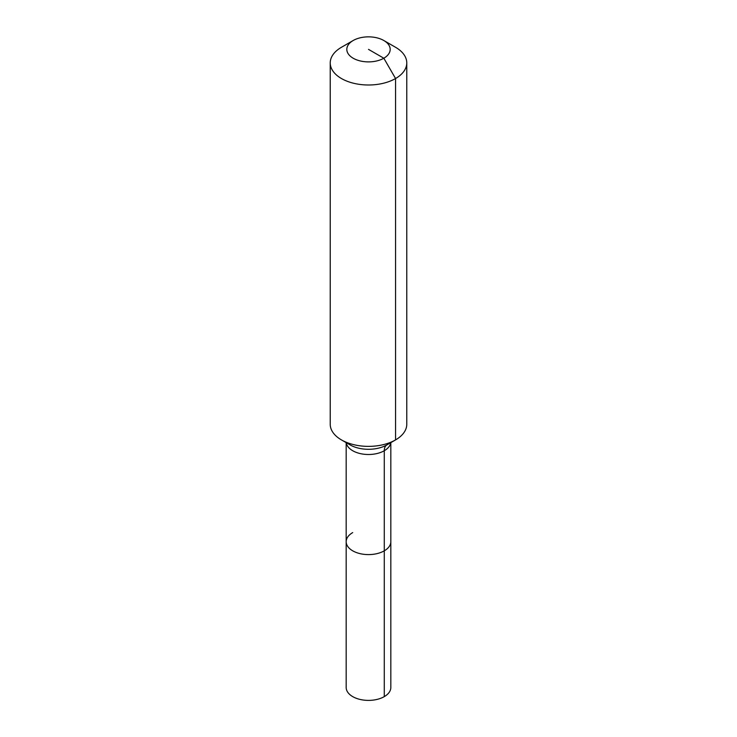 <?xml version="1.0" encoding="UTF-8"?>
<svg xmlns="http://www.w3.org/2000/svg" width="737" height="737" viewBox="0 0 737 737"><rect width="100%" height="100%" fill="white"/><g stroke="black" fill="none" stroke-linecap="round" stroke-linejoin="round"><path stroke-width="1.11" d="M390.822 442.642L390.822 687.51A22.322 12.888 180 0 1 384.281 696.622A22.322 12.888 180 0 1 359.96 699.413A22.322 12.888 180 0 1 346.178 687.51L346.178 541.713A22.322 12.888 180 0 1 352.719 532.593M383.83 40.517A21.686 12.52 180 0 1 383.83 58.223A21.686 12.52 180 0 1 353.17 58.223A21.686 12.52 180 0 1 353.17 40.517A21.686 12.52 180 0 1 383.83 40.517L395.557 47.288A38.269 22.092 180 0 1 406.769 62.903L406.769 424.282A38.269 22.092 180 0 1 395.557 439.906L386.925 444.89A12.759 7.361 -120 0 0 384.281 450.731L384.281 550.825A22.322 12.888 180 0 0 390.822 541.713A22.322 12.888 180 0 1 384.281 550.825A22.322 12.888 180 0 1 359.96 553.616A22.322 12.888 180 0 1 346.178 541.713A22.322 12.888 180 0 0 359.96 553.616A22.322 12.888 180 0 0 384.281 550.825L384.281 696.622M353.17 40.517L341.443 47.288L353.17 40.517M406.769 62.903A38.269 22.092 180 0 1 395.557 78.527A38.269 22.092 180 0 1 353.861 83.318A38.269 22.092 180 0 1 330.231 62.903A38.269 22.092 180 0 1 341.443 47.288L341.443 47.288M368.5 49.37L383.83 58.223L395.557 78.527L395.557 439.906A38.269 22.092 180 0 1 341.443 439.906A38.269 22.092 180 0 1 330.231 424.282L330.231 62.903M386.925 444.89L395.557 439.906L386.925 444.89A26.053 15.044 180 0 1 350.075 444.89L341.443 439.906M390.748 442.688A22.322 12.888 180 0 1 384.281 450.731A22.322 12.888 180 0 1 352.719 450.731A22.322 12.888 180 0 1 346.252 442.688M346.178 442.642L346.178 541.713"/></g></svg>
